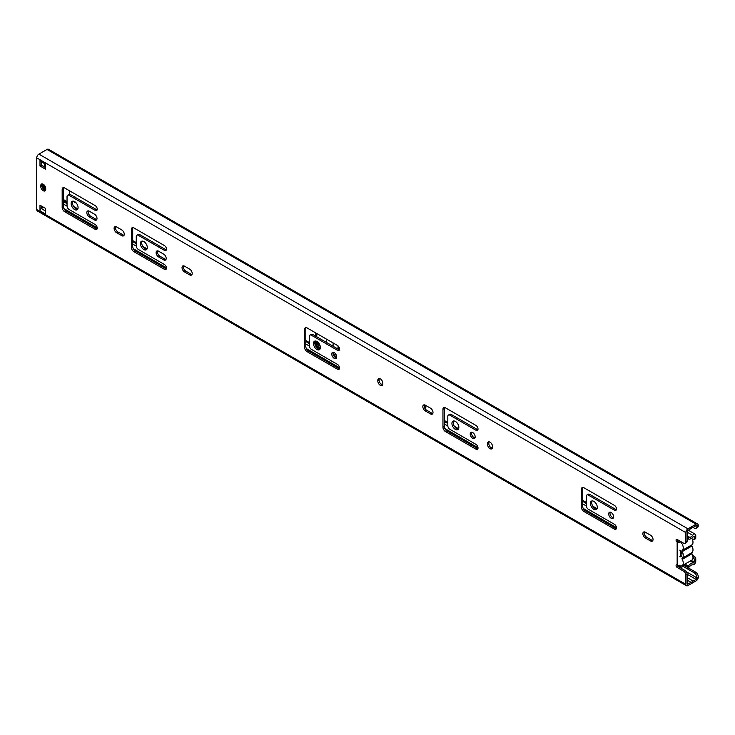 <?xml version="1.0" encoding="UTF-8"?>
<svg xmlns="http://www.w3.org/2000/svg" width="735" height="735" viewBox="0 0 735 735"><rect width="100%" height="100%" fill="white"/><g stroke="black" fill="none" stroke-linecap="round" stroke-linejoin="round"><path stroke-width="1.1" d="M43.236 207.077A3.978 2.297 -60 0 1 41.941 207.582L41.298 207.959M697.616 524.018A3.059 1.764 120 0 0 696.091 524.165L687.969 528.851A3.059 1.764 120 0 0 685.81 532.599L685.81 541.971L687.106 541.217L687.106 531.846A1.222 0.707 -60 0 1 687.969 530.348L691.001 528.603A3.978 2.297 -60 0 1 693.169 527.353L696.091 525.663A1.222 0.707 -60 0 1 696.697 525.608A1.222 0.707 -60 0 1 696.955 526.168L698.25 525.415A3.059 1.764 120 0 0 697.616 524.018L48.556 149.288A3.059 1.764 120 0 0 47.031 149.435L38.909 154.12A3.059 1.764 120 0 0 36.75 157.869L36.75 209.585A3.059 1.764 120 0 0 37.384 210.982L686.444 585.712A3.059 1.764 120 0 0 687.969 585.565L696.091 580.88A3.059 1.764 120 0 0 698.25 577.131L696.955 577.508A3.822 2.205 -120 0 0 694.244 572.822L682.87 566.253M683.734 565.252L695.549 572.069A3.822 2.205 60 0 1 698.25 576.755M696.955 577.508L696.955 577.885A1.222 0.707 -60 0 1 696.091 579.382L693.169 581.063A3.978 2.297 -60 0 1 691.001 582.313L687.969 584.068A1.222 0.707 -60 0 1 687.363 584.123A1.222 0.707 -60 0 1 687.106 583.562L687.106 574.191L685.81 574.945L685.81 584.316A3.059 1.764 120 0 0 686.444 585.712M677.394 539.609A1.534 0.882 -120 0 0 678.35 541.153L677.155 541.971A1.534 0.882 -120 0 1 676.154 540.62A1.534 0.882 -120 0 1 676.393 539.398A1.534 0.882 -120 0 1 677.155 539.472L683.642 543.22A3.059 1.764 -120 0 0 685.176 543.367A3.059 1.764 -120 0 0 685.81 541.971M687.106 541.217A3.059 1.764 60 0 1 686.472 542.623L685.176 543.367M677.394 565.068A1.534 0.882 -120 0 0 678.451 566.703L684.946 570.452A3.059 1.764 60 0 1 687.106 574.191M41.298 205.956L41.298 208.584L43.567 207.27M41.298 161.737L41.298 165.237L45.405 167.608M77.625 209.3A4.897 2.83 60 0 1 72.453 202.832A4.897 2.83 60 0 1 72.903 201.124M146.853 249.266A4.897 2.83 60 0 1 141.68 242.807A4.897 2.83 60 0 1 142.131 241.089M458.401 429.139A4.897 2.83 60 0 1 453.229 422.68A4.897 2.83 60 0 1 453.679 420.962M474.985 437.876A3.519 2.03 60 0 1 471.512 433.237A3.519 2.03 60 0 1 471.714 432.217M45.524 190.301A3.519 2.03 60 0 1 42.051 185.661L42.051 184.917A3.519 2.03 60 0 1 42.253 183.888M97.13 228.824A2.94 1.7 60 0 1 96.46 228.567L65.957 210.954A3.519 2.03 60 0 1 63.467 206.645L63.467 188.656A3.519 2.03 60 0 1 63.669 187.636M97.13 209.888A2.94 1.7 60 0 1 96.46 209.631L70.413 194.591L69.118 195.345A2.94 1.7 60 0 0 67.648 195.198L68.943 194.444A2.94 1.7 60 0 1 70.413 194.591M166.367 268.799A2.94 1.7 60 0 1 165.697 268.541L135.194 250.929A3.519 2.03 60 0 1 132.704 246.62L132.704 228.631A3.519 2.03 60 0 1 132.906 227.611M166.367 249.863A2.94 1.7 60 0 1 165.697 249.606L139.65 234.566L138.345 235.31A2.94 1.7 60 0 0 136.885 235.172L138.18 234.419A2.94 1.7 60 0 1 139.65 234.566M124.059 235.273A3.519 2.03 60 0 1 123.076 234.943L117.885 231.938A3.519 2.03 60 0 1 115.597 226.61M477.915 448.672A2.94 1.7 60 0 1 477.245 448.414L446.742 430.802A3.519 2.03 60 0 1 444.252 426.493L444.252 408.504A3.519 2.03 60 0 1 444.454 407.484M477.915 429.736A2.94 1.7 60 0 1 477.245 429.47L451.198 414.439L449.903 415.183A2.94 1.7 60 0 0 448.433 415.036L449.728 414.292A2.94 1.7 60 0 1 451.198 414.439M192 274.495A3.519 2.03 60 0 1 191.008 274.164L185.817 271.16A3.519 2.03 60 0 1 183.529 265.831M492.294 448.249A3.519 2.03 60 0 1 488.821 443.6L488.821 442.856A3.519 2.03 60 0 1 489.023 441.827M432.796 413.52A3.519 2.03 60 0 1 431.812 413.189L426.622 410.185A3.519 2.03 60 0 1 424.334 404.856M382.604 384.919A3.519 2.03 60 0 1 379.131 380.271L379.131 379.526A3.519 2.03 60 0 1 379.333 378.497M165.991 259.483A3.519 2.03 60 0 1 165.007 259.143L159.899 256.203A3.519 2.03 60 0 1 157.612 250.865M96.799 219.535A3.519 2.03 60 0 1 95.816 219.205L90.626 216.2A3.519 2.03 60 0 1 88.338 210.871M319.936 349.198A4.897 2.83 60 0 1 314.764 342.74A4.897 2.83 60 0 1 315.214 341.022M339.451 368.731A2.94 1.7 60 0 1 338.78 368.465L308.489 350.981A3.822 2.205 60 0 1 305.788 346.295L305.788 328.811A3.822 2.205 60 0 1 306.045 327.626M339.451 349.786A2.94 1.7 60 0 1 338.78 349.529L312.733 334.489L311.429 335.243A2.94 1.7 60 0 0 309.968 335.096L311.263 334.342A2.94 1.7 60 0 1 312.733 334.489M336.52 357.936A3.519 2.03 60 0 1 333.047 353.287A3.519 2.03 60 0 1 333.249 352.267M596.866 509.079A4.897 2.83 60 0 1 591.693 502.621A4.897 2.83 60 0 1 592.153 500.912M613.449 517.817A3.519 2.03 60 0 1 609.976 513.177A3.519 2.03 60 0 1 610.179 512.157M616.38 528.612A2.94 1.7 60 0 1 615.709 528.355L585.207 510.742A3.519 2.03 60 0 1 582.717 506.433L582.717 488.444A3.519 2.03 60 0 1 582.919 487.424M616.38 509.677A2.94 1.7 60 0 1 615.709 509.419L589.663 494.379L588.367 495.124A2.94 1.7 60 0 0 586.897 494.986L588.193 494.232A2.94 1.7 60 0 1 589.663 494.379M652.827 540.556A3.519 2.03 60 0 1 651.844 540.216L646.653 537.221A3.519 2.03 60 0 1 644.365 531.892M39.993 165.991L39.993 160.368L45.405 163.492L45.405 169.114L39.993 165.991L41.298 165.237M45.405 164.107L40.379 161.204A1.837 1.057 -60 0 1 39.993 160.368M680.04 565.123A2.297 1.323 180 0 1 677.155 564.949A1.534 0.882 -120 0 0 676.393 564.875A1.534 0.882 -120 0 0 676.154 566.106A1.534 0.882 -120 0 0 677.155 567.448L678.451 566.703M685.81 574.945A3.059 1.764 -120 0 0 683.642 571.196L677.155 567.448M45.405 208.336L45.405 213.958L39.993 210.835L39.993 205.212L45.405 208.336M71.148 203.586A4.897 2.83 60 0 1 72.168 201.344A4.897 2.83 60 0 1 75.935 202.658A4.897 2.83 60 0 1 78.075 207.582A4.897 2.83 60 0 1 77.056 209.824A4.897 2.83 60 0 1 73.289 208.51A4.897 2.83 60 0 1 71.148 203.586M140.385 243.561A4.897 2.83 60 0 1 141.396 241.319A4.897 2.83 60 0 1 145.172 242.633A4.897 2.83 60 0 1 147.303 247.557A4.897 2.83 60 0 1 146.293 249.799A4.897 2.83 60 0 1 142.517 248.485A4.897 2.83 60 0 1 140.385 243.561M451.933 423.424A4.897 2.83 60 0 1 452.944 421.192A4.897 2.83 60 0 1 456.72 422.496A4.897 2.83 60 0 1 458.851 427.43A4.897 2.83 60 0 1 457.841 429.663A4.897 2.83 60 0 1 454.065 428.358A4.897 2.83 60 0 1 451.933 423.424M470.216 433.981A3.519 2.03 60 0 1 470.942 432.373A3.519 2.03 60 0 1 473.652 433.319A3.519 2.03 60 0 1 475.187 436.856A3.519 2.03 60 0 1 474.461 438.464A3.519 2.03 60 0 1 471.751 437.527A3.519 2.03 60 0 1 470.216 433.981M45.726 189.281A3.519 2.03 60 0 1 45 190.898A3.519 2.03 60 0 1 42.29 189.952A3.519 2.03 60 0 1 40.756 186.414L40.756 185.661A3.519 2.03 60 0 1 41.482 184.053A3.519 2.03 60 0 1 44.192 184.99A3.519 2.03 60 0 1 45.726 188.537L45.726 189.281M67.648 195.198A2.94 1.7 60 0 0 67.041 196.539L67.041 205.883A2.94 1.7 60 0 0 69.118 209.484L95.164 224.524A2.94 1.7 60 0 1 97.084 227.106A2.94 1.7 60 0 1 96.634 229.467A2.94 1.7 60 0 1 95.164 229.32L64.662 211.708A3.519 2.03 60 0 1 62.172 207.399L62.172 189.409A3.519 2.03 60 0 1 62.898 187.802A3.519 2.03 60 0 1 64.662 187.976L95.164 205.589A2.94 1.7 60 0 1 97.084 208.17A2.94 1.7 60 0 1 96.634 210.522A2.94 1.7 60 0 1 95.164 210.385L69.118 195.345M136.885 235.172A2.94 1.7 60 0 0 136.269 236.514L136.269 245.858A2.94 1.7 60 0 0 138.345 249.45L164.401 264.49A2.94 1.7 60 0 1 166.321 267.081A2.94 1.7 60 0 1 165.871 269.433A2.94 1.7 60 0 1 164.401 269.286L133.889 251.673A3.519 2.03 60 0 1 131.409 247.364L131.409 229.384A3.519 2.03 60 0 1 132.135 227.767A3.519 2.03 60 0 1 133.889 227.942L164.401 245.554A2.94 1.7 60 0 1 166.321 248.145A2.94 1.7 60 0 1 165.871 250.497A2.94 1.7 60 0 1 164.401 250.35L138.345 235.31M116.58 226.94L121.78 229.945A3.519 2.03 60 0 1 124.077 233.041A3.519 2.03 60 0 1 123.535 235.862A3.519 2.03 60 0 1 121.78 235.687L116.58 232.692A3.519 2.03 60 0 1 114.283 229.586A3.519 2.03 60 0 1 114.825 226.766A3.519 2.03 60 0 1 116.58 226.94M448.433 415.036A2.94 1.7 60 0 0 447.817 416.387L447.817 425.73A2.94 1.7 60 0 0 449.903 429.323L475.949 444.363A2.94 1.7 60 0 1 477.869 446.954A2.94 1.7 60 0 1 477.419 449.305A2.94 1.7 60 0 1 475.949 449.158L445.438 431.546A3.519 2.03 60 0 1 442.957 427.237L442.957 409.248A3.519 2.03 60 0 1 443.683 407.64A3.519 2.03 60 0 1 445.438 407.815L475.949 425.427A2.94 1.7 60 0 1 477.869 428.018A2.94 1.7 60 0 1 477.419 430.37A2.94 1.7 60 0 1 475.949 430.223L449.903 415.183M184.522 266.162L189.713 269.166A3.519 2.03 60 0 1 192.01 272.262A3.519 2.03 60 0 1 191.468 275.083A3.519 2.03 60 0 1 189.713 274.908L184.522 271.913A3.519 2.03 60 0 1 182.225 268.808A3.519 2.03 60 0 1 182.758 265.996A3.519 2.03 60 0 1 184.522 266.162M492.496 446.476L492.496 447.22A3.519 2.03 60 0 1 491.77 448.837A3.519 2.03 60 0 1 489.06 447.891A3.519 2.03 60 0 1 487.525 444.353L487.525 443.6A3.519 2.03 60 0 1 488.251 441.992A3.519 2.03 60 0 1 490.962 442.929A3.519 2.03 60 0 1 492.496 446.476M425.317 405.187L430.517 408.191A3.519 2.03 60 0 1 432.814 411.288A3.519 2.03 60 0 1 432.272 414.108A3.519 2.03 60 0 1 430.517 413.934L425.317 410.938A3.519 2.03 60 0 1 423.02 407.833A3.519 2.03 60 0 1 423.562 405.022A3.519 2.03 60 0 1 425.317 405.187M382.806 383.146L382.806 383.89A3.519 2.03 60 0 1 382.081 385.507A3.519 2.03 60 0 1 379.37 384.561A3.519 2.03 60 0 1 377.827 381.024L377.827 380.271A3.519 2.03 60 0 1 378.562 378.663A3.519 2.03 60 0 1 381.272 379.6A3.519 2.03 60 0 1 382.806 383.146M158.604 251.205L163.703 254.154A3.519 2.03 60 0 1 166.009 257.25A3.519 2.03 60 0 1 165.467 260.071A3.519 2.03 60 0 1 163.703 259.896L158.604 256.947A3.519 2.03 60 0 1 156.298 253.851A3.519 2.03 60 0 1 156.84 251.03A3.519 2.03 60 0 1 158.604 251.205M89.321 211.202L94.512 214.207A3.519 2.03 60 0 1 96.818 217.303A3.519 2.03 60 0 1 96.276 220.123A3.519 2.03 60 0 1 94.512 219.949L89.321 216.954A3.519 2.03 60 0 1 87.024 213.848A3.519 2.03 60 0 1 87.566 211.028A3.519 2.03 60 0 1 89.321 211.202M313.468 343.484A4.897 2.83 60 0 1 314.479 341.242A4.897 2.83 60 0 1 318.255 342.556A4.897 2.83 60 0 1 320.387 347.48A4.897 2.83 60 0 1 319.376 349.722A4.897 2.83 60 0 1 315.6 348.408A4.897 2.83 60 0 1 313.468 343.484M309.968 335.096A2.94 1.7 60 0 0 309.352 336.437L309.352 345.781A2.94 1.7 60 0 0 311.429 349.382L337.484 364.422A2.94 1.7 60 0 1 339.395 367.013A2.94 1.7 60 0 1 338.945 369.365A2.94 1.7 60 0 1 337.484 369.218L307.193 351.734A3.822 2.205 60 0 1 304.483 347.049L304.483 329.556A3.822 2.205 60 0 1 305.282 327.81A3.822 2.205 60 0 1 307.193 327.994L337.484 345.487A2.94 1.7 60 0 1 339.395 348.068A2.94 1.7 60 0 1 338.945 350.43A2.94 1.7 60 0 1 337.484 350.283L311.429 335.243M331.751 354.04A3.519 2.03 60 0 1 332.477 352.433A3.519 2.03 60 0 1 335.188 353.37A3.519 2.03 60 0 1 336.722 356.916A3.519 2.03 60 0 1 335.996 358.524A3.519 2.03 60 0 1 333.286 357.577A3.519 2.03 60 0 1 331.751 354.04M590.398 503.374A4.897 2.83 60 0 1 591.409 501.132A4.897 2.83 60 0 1 595.185 502.446A4.897 2.83 60 0 1 597.325 507.37A4.897 2.83 60 0 1 596.305 509.612A4.897 2.83 60 0 1 592.539 508.298A4.897 2.83 60 0 1 590.398 503.374M608.681 513.93A3.519 2.03 60 0 1 609.407 512.313A3.519 2.03 60 0 1 612.117 513.26A3.519 2.03 60 0 1 613.651 516.797A3.519 2.03 60 0 1 612.926 518.414A3.519 2.03 60 0 1 610.215 517.468A3.519 2.03 60 0 1 608.681 513.93M586.897 494.986A2.94 1.7 60 0 0 586.291 496.327L586.291 505.671A2.94 1.7 60 0 0 588.367 509.263L614.414 524.303A2.94 1.7 60 0 1 616.334 526.894A2.94 1.7 60 0 1 615.884 529.246A2.94 1.7 60 0 1 614.414 529.099L583.912 511.486A3.519 2.03 60 0 1 581.422 507.178L581.422 489.198A3.519 2.03 60 0 1 582.148 487.581A3.519 2.03 60 0 1 583.912 487.755L614.414 505.368A2.94 1.7 60 0 1 616.334 507.958A2.94 1.7 60 0 1 615.884 510.311A2.94 1.7 60 0 1 614.414 510.163L588.367 495.124M645.348 532.223L650.548 535.227A3.519 2.03 60 0 1 652.845 538.323A3.519 2.03 60 0 1 652.303 541.144A3.519 2.03 60 0 1 650.548 540.969L645.348 537.974A3.519 2.03 60 0 1 643.051 534.869A3.519 2.03 60 0 1 643.594 532.048A3.519 2.03 60 0 1 645.348 532.223M39.993 210.835A1.837 1.057 -60 0 1 41.298 208.584L45.405 210.954M677.155 564.949L677.155 541.971A2.297 1.323 0 0 0 680.04 542.136M698.25 525.791A3.822 2.205 60 0 1 697.46 527.546L696.155 528.29A3.822 2.205 -120 0 0 696.955 526.545M692.995 527.381L694.244 528.107A3.822 2.205 -120 0 0 696.155 528.29M41.941 207.582L42.483 207.895M687.106 580.071L691.001 582.313M687.106 577.572L693.169 581.063M678.919 565.334A5.834 3.372 -120 0 0 682.043 565.757L691.782 560.134A5.834 3.372 -120 0 0 691.984 553.758A0.864 0.496 60 0 1 691.81 552.692M691.984 553.758L682.245 559.381A0.864 0.496 60 0 1 682.245 558.214L691.984 552.591A6.496 3.748 -120 0 0 691.984 545.967A0.864 0.496 60 0 1 691.81 544.892M691.984 545.967L682.245 551.59A0.864 0.496 60 0 1 682.245 550.414L691.984 544.8A5.834 3.372 -120 0 0 691.764 538.167M682.245 550.414A5.834 3.372 -120 0 0 682.475 544.663A5.834 3.372 -120 0 0 677.569 540.188M682.245 558.214A6.496 3.748 -120 0 0 682.245 551.59M682.043 565.757A5.834 3.372 -120 0 0 682.245 559.381M679.792 550.166A4.254 2.453 60 0 1 681.033 556.652A4.254 2.453 60 0 1 679.792 556.799M684.064 564.783A5.816 3.353 -60 0 1 680.399 567.824M678.644 566.804A5.816 3.353 -60 0 1 680.307 566.253A3.978 2.297 120 0 0 681.17 566.014M336.446 355.446L333.047 353.48M320.194 346.066L316.785 344.09L316.785 341.408M316.785 336.832L316.785 333.534M425.831 406.731L424.132 405.748M73.702 196.493A3.445 1.984 60 0 1 75.889 197.752M69.31 190.659A1.534 0.882 60 0 1 69.577 191.624M67.041 202.658L63.587 200.664A3.059 1.764 60 0 1 63.936 200.343A3.059 1.764 60 0 1 64.524 200.196M76.036 202.768A3.445 1.984 60 0 1 73.408 201.142M320.387 347.664L315.49 344.844L315.49 341.022M315.49 336.088L315.49 332.79M336.722 357.1L333.515 355.253M425.831 405.49L425.831 408.228L424.435 407.42M316.785 344.09L315.49 344.844M44.183 166.909L44.183 165.669A2.233 1.286 -60 0 1 44.853 163.795M63.587 200.664L63.035 201.372M45.331 190.282A15.242 8.802 60 0 1 44.284 185.091M43.19 184.191A16.758 9.674 -120 0 0 44.192 189.74M69.577 194.316L69.577 192.496A2.297 1.323 -120 0 0 68.658 190.282M63.467 199.589L67.041 201.647M694.244 538.948L694.244 536.311L693.564 536.293A6.119 3.537 -60 0 1 688.41 539.058L688.41 537.882A1.534 0.882 -60 0 1 689.577 537.212A3.978 2.297 120 0 0 692.71 535.346A2.756 1.589 -60 0 1 695.191 534.18A2.756 1.589 -60 0 1 695.76 535.438L695.76 538.075A1.534 0.882 60 0 1 695.448 538.773L693.932 539.646A1.534 0.882 -120 0 0 694.244 538.948L695.76 538.075M692.636 555.338L694.777 556.79A1.534 0.882 60 0 1 695.76 558.6L695.76 561.246A2.756 1.589 -60 0 1 694.722 563.837A2.756 1.589 -60 0 1 692.71 564.857A3.978 2.297 120 0 0 689.577 566.611A1.534 0.882 -60 0 1 688.41 567.291L688.41 566.115A6.119 3.537 -60 0 1 693.564 562.918L694.244 562.119L694.244 559.482A1.534 0.882 -120 0 0 693.261 557.663L692.986 557.479M692.26 539.15L693.261 539.619A1.534 0.882 -120 0 0 693.932 539.646M688.41 537.882L687.106 537.138M688.41 539.058L687.106 538.314M688.41 566.115L684.91 564.094M688.41 567.291L683.89 564.682M42.805 188.16L42.805 184.016M425.831 406.427L424.159 405.463M425.831 405.674L424.435 404.866M333.093 342.951L333.093 346.249L333.093 342.951M333.093 352.772L333.093 353.507L333.093 352.772M338.017 349.088L338.017 345.873M338.66 349.465L338.66 346.589M319.955 345.294L316.785 343.465M326.551 339.175L326.551 342.473M319.495 344.283L316.785 342.721M695.549 572.069L694.244 572.822M686.242 571.701L696.955 577.885M36.75 209.585L685.81 584.316M36.75 157.869L685.81 532.599M680.399 550.818L680.399 556.845M684.946 570.452L683.642 571.196M38.909 154.12L687.969 528.851M47.031 149.435L696.091 524.165M696.091 525.663L696.955 526.168M42.051 185.661L40.756 186.414M42.051 184.917L40.756 185.661M63.467 188.656L62.172 189.409M63.467 206.645L62.172 207.399M96.46 209.631L95.164 210.385M96.46 228.567L95.164 229.32M65.957 210.954L64.662 211.708M132.704 228.631L131.409 229.384M132.704 246.62L131.409 247.364M165.697 249.606L164.401 250.35M165.697 268.541L164.401 269.286M135.194 250.929L133.889 251.673M123.076 234.943L121.78 235.687M117.885 231.938L116.58 232.692M444.252 408.504L442.957 409.248M444.252 426.493L442.957 427.237M477.245 429.47L475.949 430.223M477.245 448.414L475.949 449.158M446.742 430.802L445.438 431.546M191.008 274.164L189.713 274.908M185.817 271.16L184.522 271.913M488.821 442.856L487.525 443.6M488.821 443.6L487.525 444.353M431.812 413.189L430.517 413.934M426.622 410.185L425.317 410.938M379.131 379.526L377.827 380.271M379.131 380.271L377.827 381.024M165.007 259.143L163.703 259.896M159.899 256.203L158.604 256.947M95.816 219.205L94.512 219.949M90.626 216.2L89.321 216.954M305.788 328.811L304.483 329.556M305.788 346.295L304.483 347.049M338.78 349.529L337.484 350.283M338.78 368.465L337.484 369.218M308.489 350.981L307.193 351.734M582.717 488.444L581.422 489.198M582.717 506.433L581.422 507.178M615.709 509.419L614.414 510.163M615.709 528.355L614.414 529.099M585.207 510.742L583.912 511.486M651.844 540.216L650.548 540.969M646.653 537.221L645.348 537.974M687.106 583.562L687.969 584.068M687.106 574.2L696.091 579.382M680.307 566.253L678.727 565.344M597.086 508.675L592.814 506.204M586.291 502.437L582.717 500.379M492.321 448.185L490.19 446.954M458.622 428.735L454.349 426.263M447.817 422.496L444.252 420.438M382.632 384.855L380.5 383.624M320.157 348.794L315.885 346.323M309.352 342.556L305.788 340.489M147.073 248.862L142.801 246.39M136.269 242.623L132.704 240.565M77.837 208.887L73.564 206.425M45.405 166.376L44.183 165.669M478.007 447.679L444.73 428.468M339.542 367.739L306.376 348.583M166.459 267.806L133.182 248.595M97.231 227.832L63.954 208.621M616.472 527.62L583.195 508.409M586.3 505.928L582.717 503.861M447.835 425.988L444.252 423.92M309.371 346.047L305.788 343.98M136.287 246.115L132.704 244.048M67.05 206.149L63.467 204.082M595.607 508.841L594.707 508.326M586.291 503.466L582.717 501.399M457.142 428.9L456.242 428.386M447.817 423.516L444.252 421.458M318.668 348.96L317.777 348.445M309.352 343.576L305.788 341.518M145.585 249.027L144.694 248.513M136.269 243.652L132.704 241.585M76.357 209.062L75.466 208.538M67.041 203.678L63.467 201.62M69.577 192.496L69.742 194.334M695.76 558.6L694.244 559.482M692.71 535.346L687.106 532.112M689.577 537.212L687.106 535.778M694.244 562.119L691.295 560.41M694.777 556.79L693.261 557.663M693.564 562.918L690.257 561.007M695.191 534.18L688.272 530.183"/></g></svg>
